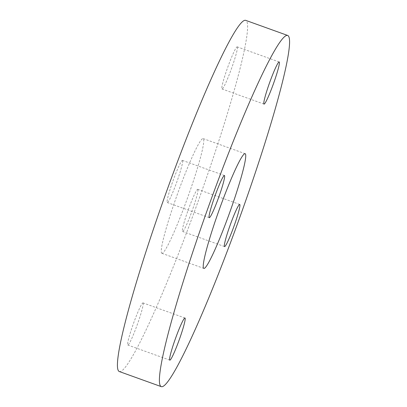 <?xml version="1.0" encoding="UTF-8"?>
<svg xmlns="http://www.w3.org/2000/svg" width="407" height="407" viewBox="0 0 407 407"><rect width="100%" height="100%" fill="white"/><g stroke="black" fill="none" stroke-linecap="round" stroke-linejoin="round"><path stroke-width="0.31" stroke-dasharray="2.04 1.53" d="M182.575 160.536A22.395 1.984 -70.2 0 1 176.429 183.008A22.395 1.984 -70.2 0 1 167.287 202.559A22.395 1.984 -70.2 0 1 167.16 202.437A22.395 1.984 -70.2 0 1 173.311 179.965A22.395 1.984 -70.2 0 1 182.453 160.414A22.395 1.984 -70.2 0 1 182.575 160.536M237.322 46.978A22.395 1.984 -70.2 0 1 231.176 69.444A22.395 1.984 -70.2 0 1 222.034 88.996A22.395 1.984 -70.2 0 1 221.907 88.874A22.395 1.984 -70.2 0 1 228.052 66.402A22.395 1.984 -70.2 0 1 237.195 46.851A22.395 1.984 -70.2 0 1 237.322 46.978M197.863 189.459A22.395 1.984 -70.2 0 1 191.712 211.93A22.395 1.984 -70.2 0 1 182.57 231.481A22.395 1.984 -70.2 0 1 182.448 231.359A22.395 1.984 -70.2 0 1 188.594 208.888A22.395 1.984 -70.2 0 1 197.736 189.336A22.395 1.984 -70.2 0 1 197.863 189.459M143.116 303.022A22.395 1.984 -70.2 0 1 136.966 325.493A22.395 1.984 -70.2 0 1 127.823 345.044A22.395 1.984 -70.2 0 1 127.701 344.922A22.395 1.984 -70.2 0 1 133.847 322.451A22.395 1.984 -70.2 0 1 142.989 302.9A22.395 1.984 -70.2 0 1 143.116 303.022M161.528 252.976A60.964 5.403 109.8 0 0 161.869 253.312A60.964 5.403 109.8 0 0 186.757 200.086A60.964 5.403 109.8 0 0 203.495 138.919A60.964 5.403 109.8 0 0 203.149 138.583A60.964 5.403 109.8 0 0 178.266 191.809A60.964 5.403 109.8 0 0 161.528 252.976M119.327 371.545A186.62 16.534 109.8 0 0 195.513 208.618A186.62 16.534 109.8 0 0 246.744 21.373A186.62 16.534 109.8 0 0 245.696 20.35M209.264 217.664L167.287 202.559M264.011 104.1L222.034 88.996M224.547 246.586L182.57 231.481M169.805 360.149L127.823 345.044M161.869 253.312L203.851 268.417M203.149 138.583L245.131 153.688M184.966 318.004L142.989 302.9M239.713 204.441L197.736 189.336M279.177 61.956L237.195 46.851M224.43 175.519L182.453 160.414"/><path stroke-width="0.61" d="M224.552 175.641A22.395 1.984 -70.2 0 1 218.406 198.112A22.395 1.984 -70.2 0 1 209.264 217.664A22.395 1.984 -70.2 0 1 209.137 217.542A22.395 1.984 -70.2 0 1 215.288 195.07A22.395 1.984 -70.2 0 1 224.43 175.519A22.395 1.984 -70.2 0 1 224.552 175.641M279.299 62.078A22.395 1.984 -70.2 0 1 273.153 84.549A22.395 1.984 -70.2 0 1 264.011 104.1A22.395 1.984 -70.2 0 1 263.884 103.978A22.395 1.984 -70.2 0 1 270.034 81.507A22.395 1.984 -70.2 0 1 279.177 61.956A22.395 1.984 -70.2 0 1 279.299 62.078M239.84 204.563A22.395 1.984 -70.2 0 1 233.689 227.035A22.395 1.984 -70.2 0 1 224.547 246.586A22.395 1.984 -70.2 0 1 224.425 246.464A22.395 1.984 -70.2 0 1 230.571 223.992A22.395 1.984 -70.2 0 1 239.713 204.441A22.395 1.984 -70.2 0 1 239.84 204.563M185.093 318.126A22.395 1.984 -70.2 0 1 178.948 340.598A22.395 1.984 -70.2 0 1 169.805 360.149A22.395 1.984 -70.2 0 1 169.678 360.022A22.395 1.984 -70.2 0 1 175.824 337.556A22.395 1.984 -70.2 0 1 184.966 318.004A22.395 1.984 -70.2 0 1 185.093 318.126M203.505 268.081A60.964 5.403 109.8 0 0 203.851 268.417A60.964 5.403 109.8 0 0 228.734 215.191A60.964 5.403 109.8 0 0 245.472 154.024A60.964 5.403 109.8 0 0 245.131 153.688A60.964 5.403 109.8 0 0 220.243 206.914A60.964 5.403 109.8 0 0 203.505 268.081M287.673 35.455L245.696 20.35A186.62 16.534 109.8 0 0 169.51 183.277A186.62 16.534 109.8 0 0 118.279 370.523A186.62 16.534 109.8 0 0 119.327 371.545L161.304 386.65A186.62 16.534 109.8 0 0 237.49 223.723A186.62 16.534 109.8 0 0 288.721 36.477A186.62 16.534 109.8 0 0 287.673 35.455A186.62 16.534 109.8 0 0 211.487 198.382A186.62 16.534 109.8 0 0 160.256 385.627A186.62 16.534 109.8 0 0 161.304 386.65"/></g></svg>
